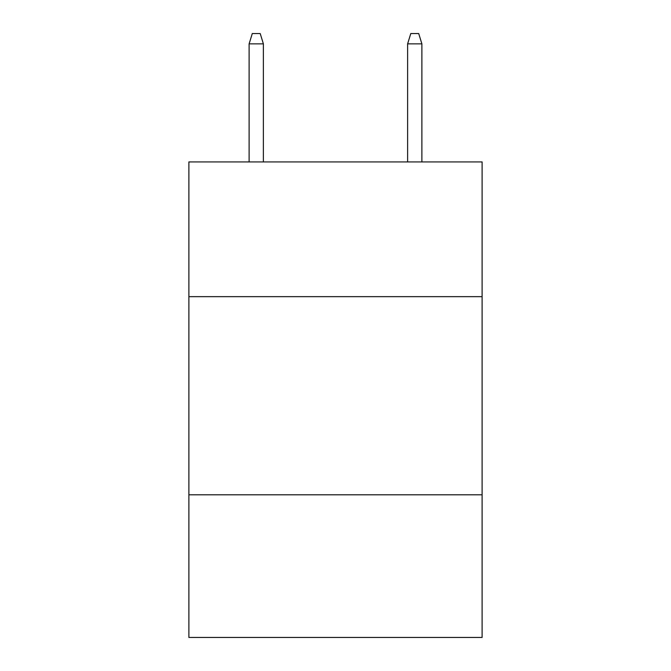 <?xml version="1.0" encoding="UTF-8"?>
<svg xmlns="http://www.w3.org/2000/svg" width="671" height="671" viewBox="0 0 671 671"><rect width="100%" height="100%" fill="white"/><g stroke="black" fill="none" stroke-linecap="round" stroke-linejoin="round"><path stroke-width="1.01" d="M482.113 296.666L482.113 161.937L188.886 161.937L188.886 296.666L482.113 296.666L482.113 637.45L188.886 637.45L188.886 296.666M482.113 494.795L188.886 494.795M263.384 161.937L263.384 43.85L249.117 43.85L249.117 161.937M249.117 43.85L252.288 33.55L260.214 33.55L263.384 43.85M407.616 43.85L410.786 33.55L418.712 33.55L421.883 43.85L407.616 43.85L407.616 161.937M421.883 43.85L421.883 161.937"/></g></svg>
